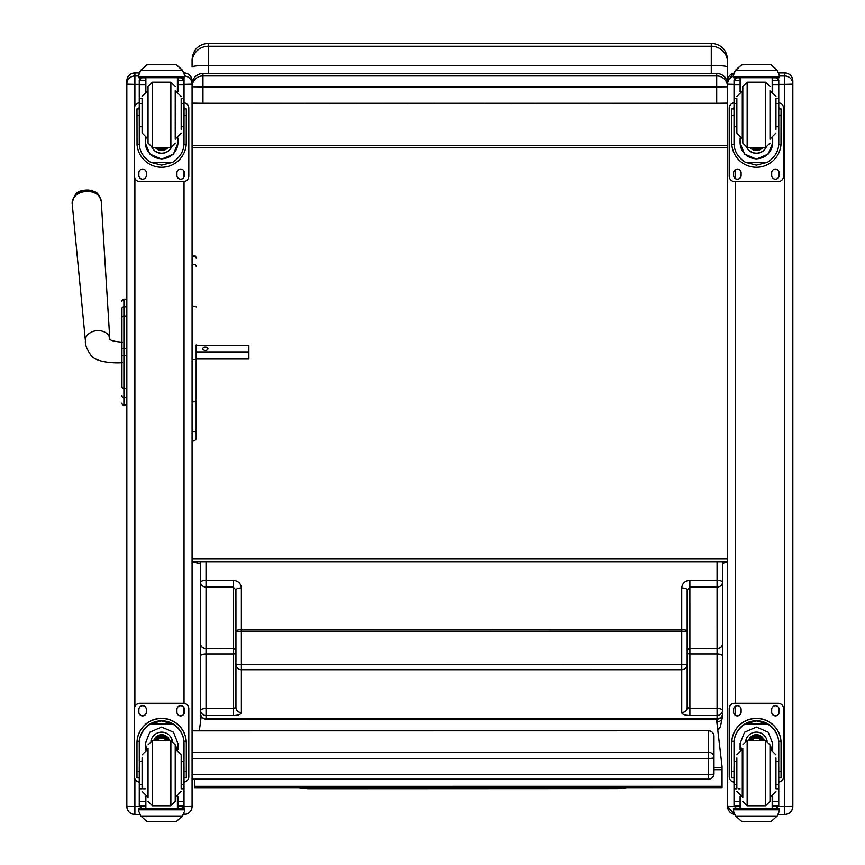<?xml version="1.0" encoding="UTF-8"?>
<svg xmlns="http://www.w3.org/2000/svg" width="865" height="865" viewBox="0 0 865 865"><rect width="100%" height="100%" fill="white"/><g stroke="black" fill="none" stroke-linecap="round" stroke-linejoin="round"><path stroke-width="1.3" d="M235.929 589.941L233.215 587.043L206.032 587.043L206.032 648.566A5.439 4.768 180 0 1 200.604 643.798A5.439 4.963 -0 0 0 206.032 648.761L206.032 653.951A5.439 1.957 180 0 0 200.604 655.919L200.594 582.275A5.439 4.768 -0 0 0 206.032 587.043L206.032 580.307L233.215 580.307C238.156 580.772 240.881 583.334 241.367 587.984L241.367 629.579A5.439 1.968 180 0 0 235.94 631.537L235.929 589.941A5.439 1.968 -0 0 1 241.367 587.984M235.94 664.666L235.94 631.537L241.367 631.18L241.378 664.298L235.94 664.666A5.439 5.071 -0 0 0 241.378 669.726L241.378 712.565A5.439 5.071 -0 0 1 235.94 707.505L235.94 664.666L235.94 707.505L233.226 708.489L233.215 653.951L206.032 653.951L206.043 708.5L233.226 708.489L233.226 715.528L206.043 715.528A5.439 5.071 180 0 1 200.604 710.457L200.594 561.753M235.94 628.66L235.94 631.537M722.513 696.866L722.513 710.435A5.439 1.957 -0 0 0 717.074 708.467L717.074 715.496A5.439 5.071 -0 0 0 722.513 710.435L722.502 643.776A5.439 4.963 180 0 1 717.074 648.739L717.074 708.467L689.892 708.467L689.892 715.496L717.074 715.496L717.074 718.75L206.043 718.772A5.439 5.071 -0 0 1 200.604 713.701L200.604 710.457A5.439 1.957 180 0 1 206.043 708.5L206.043 719.139L717.074 719.118L716.999 723.583M722.502 655.886A5.439 1.957 -0 0 0 717.074 653.929L689.892 653.929L689.892 708.467L687.167 707.484L687.167 664.644A5.439 5.071 180 0 1 681.739 669.705L681.739 712.544A8.153 2.952 180 0 0 689.892 715.496M687.167 664.644L687.167 589.919A5.439 1.968 180 0 0 681.728 587.962L681.728 629.558L241.367 629.579L241.367 631.18L681.728 631.158L681.728 664.277L241.378 664.298L241.378 669.726L681.739 669.705L681.728 664.277L687.167 664.644M687.167 589.919L689.881 587.021L689.881 580.285C684.939 580.75 682.226 583.313 681.728 587.962M687.167 652.945A2.714 0.984 -0 0 0 689.892 653.929L689.881 587.021L717.063 587.021L717.074 648.545A5.439 4.768 -0 0 0 722.502 643.776L722.502 582.253A5.439 4.768 180 0 1 717.063 587.021L717.063 580.285L689.881 580.285M687.167 636.791L687.167 650.934A2.714 2.39 -0 0 1 689.892 648.545L717.074 648.545L689.892 648.739A2.714 2.476 -0 0 0 687.167 651.215M687.167 628.639L687.167 631.515L681.728 631.158L681.728 629.558A5.439 1.968 -0 0 1 687.167 631.515M200.594 563.818L192.084 561.753L727.584 561.753L722.502 563.375L722.513 700.045M717.063 561.753L717.063 580.285A5.439 1.968 180 0 1 722.502 582.253L722.502 561.753M192.084 779.17L708.554 779.17A5.439 5.439 0 0 0 713.993 773.732A5.439 0.822 180 0 1 708.554 774.553L708.554 779.106M192.084 730.86L708.554 730.795L708.554 758.432A5.439 0.822 0 0 0 713.42 757.978A5.439 0.822 0 0 0 713.993 757.61A5.439 5.374 180 0 0 708.554 752.236L192.084 752.236M708.554 730.86A5.439 5.374 0 0 1 713.993 736.234A5.439 5.439 0 0 0 708.554 730.795L192.084 730.795L192.084 728.114M713.993 773.732L713.993 736.234M727.584 66.637L727.584 80.575M727.584 62.248L727.584 59.566C726.611 49.662 721.183 44.223 711.279 43.25L711.279 46.223A16.305 16.024 -0 0 1 727.584 62.248L727.584 66.994C726.611 66.021 721.183 65.481 711.279 65.351L711.279 73.493M722.653 103.227L726.654 103.173M727.584 87.971L727.584 66.994M726.654 103.703L197.015 103.227M208.389 43.25C198.485 44.223 193.046 49.651 192.084 59.555L192.084 66.983A16.305 1.633 0 0 1 208.389 65.351L208.389 43.25L711.279 43.25M192.084 80.575L192.084 84.37A10.877 10.877 180 0 1 202.961 73.493L716.707 73.493L716.707 75.925A10.877 10.877 0 0 1 727.584 86.803L716.707 86.943L716.707 75.925L202.961 75.925L202.961 86.943L716.707 86.943L716.707 103.259L727.584 103.108M192.084 103.108L202.961 103.259L202.961 86.943L192.084 86.803A10.877 10.877 0 0 1 202.961 75.925L202.961 73.493L716.707 73.493A10.877 10.877 180 0 1 727.584 84.37A10.877 10.877 0 0 0 716.707 73.493M192.084 559.049L727.584 559.049M727.584 145.428L192.084 145.428M727.584 147.634L192.084 147.634M202.961 103.259L716.707 103.259M201.242 716.252L199.35 730.795M194.712 779.17L194.712 787.691L722.048 787.669L722.048 766.433L716.436 718.75M722.048 786.317L194.712 786.35M121.954 313.325L121.954 314.071M121.954 327.9L121.954 376.232M121.954 318.796L121.954 342.162M121.954 362.576L121.954 385.714M121.954 308.47L121.954 317.671A1.957 1.654 180 0 1 123.911 316.006L123.911 306.783A1.957 1.654 180 0 0 121.954 308.437M121.954 403.133A1.957 1.957 -0 0 0 123.911 405.09L123.306 405.058M121.954 301.161L121.954 301.161A1.957 1.957 180 0 1 123.911 299.204L126.841 299.204L123.911 299.204L121.954 301.161A1.957 1.957 180 0 1 123.911 299.204L123.911 315.487M121.954 403.187A1.957 1.957 -0 0 0 123.911 405.144A1.957 1.957 -0 0 1 121.954 403.187L122.019 403.696M192.084 802.471L192.084 806.429L184.04 806.537L184.04 808.461M192.084 806.331L192.084 80.996M139.762 814.473L134.897 814.484L134.897 806.537L126.841 806.429L126.841 802.471M126.841 80.996L126.841 806.331M778.273 814.484L784.771 814.484C789.659 813.997 792.34 811.316 792.827 806.429L784.771 806.537L784.771 814.473A8.045 8.045 180 0 0 792.827 806.429L792.827 802.471M792.827 806.331L792.827 80.996M734.104 806.569L727.584 806.429L727.584 802.471M727.584 80.996L727.584 806.331M727.584 80.953L727.584 80.953A8.045 8.045 180 0 1 733.823 73.114L727.584 80.953M181.185 126.733L184.018 126.733L184.018 142.985C183.975 150.942 180.169 157.387 172.611 162.328L161.636 165.118L150.672 162.328L172.611 162.328M150.672 162.328C143.103 157.387 139.308 150.942 139.265 142.985L139.265 126.733L142.087 126.733M145.352 138.022L145.352 142.985L149.786 154.024L161.636 159.117L173.497 154.024L177.931 142.985L177.931 138.022M183.964 144.487L186.224 144.487L186.299 108.925L184.126 108.925L186.299 108.925M186.224 144.487A24.663 24.653 0 0 1 161.636 167.259A24.663 24.653 0 0 1 137.048 144.487L139.319 144.487M136.984 108.925L139.157 108.925L136.984 108.925L137.048 144.487M142.087 103.67L139.265 103.67L139.265 80.24L139.546 79.039L141.979 77.591M181.293 77.591L183.737 79.039L184.018 80.24L184.018 126.733M139.265 80.553A2.714 2.714 56.8 0 1 139.265 80.402L145.352 80.402L145.352 77.688M177.931 91.528L177.931 77.688M139.265 80.402L141.979 77.774L145.352 77.774M139.643 71.86L138.811 74.963L140.844 70.13L146.434 65.091L148.369 64.399L146.434 65.243L140.844 70.368L182.439 70.368L184.472 74.963L184.472 77.688L138.811 77.688L138.811 76.585L184.472 76.585M184.472 74.963L182.439 70.13L176.849 65.091L174.914 64.432L176.849 65.091M182.439 70.368L176.849 65.243M145.352 80.402L145.352 91.528M145.352 142.671L145.958 138.249M177.325 138.249L177.931 142.671M177.931 142.563A16.284 16.284 0 0 1 161.636 158.738A16.284 16.284 0 0 1 145.352 142.563M171.346 147.374A10.877 10.867 0 0 1 151.937 147.374M171.259 147.374A10.877 10.867 0 0 1 152.024 147.374M145.871 77.688L145.871 91.333M177.401 77.688L177.401 91.333M138.811 74.963L138.811 76.585M181.185 103.67L184.018 103.67M139.265 103.67L139.265 126.733M177.931 80.402L184.007 80.402A2.714 2.714 -56.8 0 1 184.018 80.553M184.007 80.402L181.293 77.688M139.643 72.076L140.844 70.368M184.018 102.827A5.439 5.439 0 0 1 188.819 108.233L188.819 176.168A5.439 5.439 0 0 1 183.391 181.596L139.892 181.596A5.439 5.439 0 0 1 134.453 176.168L134.453 108.233A5.439 5.439 0 0 1 139.265 102.827M146.347 172.762L146.347 175.487A3.741 3.741 0 0 1 142.617 179.217A3.741 3.741 0 0 1 138.876 175.487L138.876 172.762A3.741 3.741 0 0 1 142.617 169.032A3.741 3.741 0 0 1 146.347 172.762M184.407 172.762L184.407 175.487A3.741 3.741 0 0 1 180.666 179.217A3.741 3.741 0 0 1 176.925 175.487L176.925 172.762A3.741 3.741 0 0 1 180.666 169.032A3.741 3.741 0 0 1 184.407 172.762M138.876 108.925L138.876 108.914A3.741 3.741 0 0 1 139.265 107.249M184.407 108.914L184.407 108.925A3.741 3.741 0 0 0 184.018 107.249M134.453 108.233L134.453 108.179A5.439 5.439 0 0 1 139.265 102.773M184.04 77.688L184.04 102.784A5.439 5.439 0 0 1 188.819 108.179L188.819 108.233M146.347 175.433A3.741 3.741 0 0 1 142.617 179.163A3.741 3.741 0 0 1 138.876 175.433M184.407 175.433A3.741 3.741 0 0 1 180.666 179.163A3.741 3.741 0 0 1 176.925 175.433M160.036 147.396A5.136 5.125 180 0 0 163.247 147.396M159.593 147.396A5.136 5.125 180 0 0 163.69 147.396M158.663 147.396A5.558 5.558 180 0 0 164.62 147.396M158.003 147.396A5.936 5.936 180 0 0 165.28 147.396M157.354 147.396A6.369 6.369 180 0 0 165.929 147.396M175.227 139.233L175.227 90.306M152.402 82.153L152.402 147.396L148.045 143.049L148.045 86.5L152.402 82.153L170.881 82.153L175.227 86.5M142.087 99.097L142.087 133.037L147.526 138.476L147.526 91.074L142.087 96.512M181.185 129.436L181.185 99.097M139.265 108.255L139.265 121.295M184.04 107.292L184.018 121.295M142.087 761.243L139.265 761.243L139.265 743.522C139.308 735.347 143.103 728.795 150.672 723.864L161.636 720.913L172.611 723.864L150.672 723.864M172.611 723.864C180.169 728.795 183.975 735.347 184.018 743.522L184.018 761.243L181.185 761.243M177.931 749.89L177.931 743.522L173.497 732.233L161.636 727.087L149.786 732.233L145.352 743.522L145.352 749.89M186.299 777.895L184.126 777.895L186.299 777.905L186.299 742.992A24.663 24.653 180 0 0 161.636 718.339A24.663 24.653 180 0 0 136.984 742.992L136.984 777.905L139.157 777.905L136.984 777.895M142.087 784.458L139.265 784.458L139.341 741.273L137.048 741.273L136.984 743.154M137.048 741.273A24.663 24.653 -0 0 1 161.636 718.501A24.663 24.653 -0 0 1 186.224 741.273L183.942 741.273L184.018 784.458L181.185 784.458M186.299 743.154L186.224 741.273M184.018 784.458L184.018 805.921A2.714 2.714 -50.9 0 1 184.007 806.072L181.293 808.57L177.931 808.57L181.293 808.57M184.007 806.072L177.931 806.072L177.931 808.57M140.844 816.019L146.434 821.058L148.369 821.75L174.914 821.75L176.849 821.058L182.439 816.019L140.844 816.019L138.811 811.392L138.811 808.461L141.179 808.461L138.811 808.461M148.358 821.75L174.914 821.75M139.341 741.273A22.382 22.371 -0 0 1 161.636 720.783A22.382 22.371 -0 0 1 183.942 741.273M177.931 806.072L177.931 796.384M177.931 743.359L176.644 749.501M146.639 749.501L145.352 743.359M177.931 743.262A16.284 16.284 -0 0 1 176.579 749.49M146.704 749.49A16.284 16.284 -0 0 1 145.352 743.262M151.007 740.743A10.877 10.867 -0 0 1 172.276 740.743M145.871 796.579L145.871 808.505L177.401 808.505L177.401 796.579M184.472 808.461L182.104 808.461L184.472 808.461L184.472 811.392L182.439 816.019M139.265 784.458L139.265 805.921A2.714 2.714 50.9 0 0 139.265 806.072L141.914 808.57L145.352 808.57L141.979 808.57M145.352 808.57L145.352 796.384M139.265 782.101A5.439 5.439 -0 0 1 134.453 776.705L134.453 708.705A5.439 5.439 -0 0 1 139.892 703.277L183.391 703.277A5.439 5.439 -0 0 1 188.819 708.705L188.819 776.705A5.439 5.439 -0 0 1 184.018 782.101L183.942 806.537M134.453 708.77A5.439 5.439 -0 0 1 139.892 703.332L183.391 703.332A5.439 5.439 -0 0 1 188.819 708.77M176.925 712.165L176.925 709.441A3.741 3.741 -0 0 1 180.666 705.71A3.741 3.741 -0 0 1 184.407 709.441L184.407 712.165A3.741 3.741 -0 0 1 180.666 715.896A3.741 3.741 -0 0 1 176.925 712.165M138.876 712.165L138.876 709.441A3.741 3.741 -0 0 1 142.617 705.71A3.741 3.741 -0 0 1 146.347 709.441L146.347 712.165A3.741 3.741 -0 0 1 142.617 715.896A3.741 3.741 -0 0 1 138.876 712.165M184.407 712.111A3.741 3.741 -0 0 1 180.666 715.842A3.741 3.741 -0 0 1 176.925 712.111M146.347 712.111A3.741 3.741 -0 0 1 142.617 715.842A3.741 3.741 -0 0 1 138.876 712.111M165.994 740.516A5.136 5.125 180 0 0 157.279 740.516M166.491 740.516A5.558 5.558 180 0 0 156.792 740.516M166.923 740.516A5.936 5.936 180 0 0 156.36 740.516M167.399 740.516A6.369 6.369 180 0 0 155.873 740.516M148.045 748.668L148.045 797.595M170.881 805.758L170.881 740.516L175.227 744.862L175.227 801.401L170.881 805.758L152.402 805.758L148.045 801.401M181.185 788.307L181.185 754.864L175.757 749.436L175.757 796.838L181.185 791.399M142.087 757.924L142.087 788.307M184.018 766.617L184.018 779.657M139.265 779.657L139.265 766.617M775.948 126.733L778.77 126.733L778.77 142.985C778.727 150.942 774.932 157.387 767.363 162.328L756.399 165.118L745.425 162.328L767.363 162.328M745.425 162.328C737.867 157.387 734.061 150.942 734.017 142.985L734.017 126.733L736.85 126.733M740.105 138.022L740.105 142.985L744.538 154.024L756.399 159.117L768.25 154.024L772.683 142.985L772.683 138.022M778.716 144.487L780.987 144.487L781.052 108.925L778.878 108.925L781.052 108.925M780.987 144.487A24.663 24.653 0 0 1 756.399 167.259A24.663 24.653 0 0 1 731.812 144.487L734.071 144.487M731.736 108.925L733.909 108.925L731.736 108.925L731.812 144.487M736.85 103.67L734.017 103.67L734.017 80.24L734.298 79.039L736.742 77.591M776.056 77.591L778.489 79.039L778.77 80.24L778.77 126.733M734.017 80.553A2.714 2.714 56.8 0 1 734.028 80.402L740.105 80.402L740.105 77.688M772.683 91.528L772.683 77.688M734.028 80.402L736.742 77.774L740.105 77.774M734.396 71.86L733.563 74.963L735.596 70.13L741.186 65.091L743.121 64.399L741.186 65.243L735.596 70.368L777.192 70.368L779.235 74.963L779.235 77.688L733.563 77.688L733.563 76.585L779.235 76.585M779.235 74.963L777.192 70.13L771.602 65.091L769.666 64.432L771.602 65.091M777.192 70.368L771.602 65.243M743.121 64.399L769.666 64.399L743.121 64.399M740.105 80.402L740.105 91.528M740.105 142.671L740.71 138.249M772.077 138.249L772.683 142.671M772.683 142.563A16.284 16.284 0 0 1 756.399 158.738A16.284 16.284 0 0 1 740.105 142.563M766.098 147.374A10.877 10.867 0 0 1 746.7 147.374M766.012 147.374A10.877 10.867 0 0 1 746.787 147.374M740.635 77.688L740.635 91.333M772.164 77.688L772.164 91.333M733.563 74.963L733.563 76.585M775.948 103.67L778.77 103.67M734.017 103.67L734.017 126.733M772.683 80.402L778.77 80.402A2.714 2.714 -56.8 0 1 778.77 80.553M778.77 80.402L776.056 77.688M734.396 72.076L735.596 70.368M778.77 102.827A5.439 5.439 0 0 1 783.582 108.233L783.582 176.168A5.439 5.439 0 0 1 778.143 181.596L734.655 181.596A5.439 5.439 0 0 1 729.217 176.168L729.217 108.233A5.439 5.439 0 0 1 734.017 102.827M741.11 172.762L741.11 175.487A3.741 3.741 0 0 1 737.369 179.217A3.741 3.741 0 0 1 733.628 175.487L733.628 172.762A3.741 3.741 0 0 1 737.369 169.032A3.741 3.741 0 0 1 741.11 172.762M779.16 172.762L779.16 175.487A3.741 3.741 0 0 1 775.429 179.217A3.741 3.741 0 0 1 771.688 175.487L771.688 172.762A3.741 3.741 0 0 1 775.429 169.032A3.741 3.741 0 0 1 779.16 172.762M733.628 108.925L733.628 108.914A3.741 3.741 0 0 1 734.017 107.249M779.16 108.914L779.16 108.925A3.741 3.741 0 0 0 778.77 107.249M729.217 108.233L729.217 108.179A5.439 5.439 0 0 1 734.017 102.773M778.77 102.773A5.439 5.439 0 0 1 783.582 108.179L783.582 108.233M741.11 175.433A3.741 3.741 0 0 1 737.369 179.163A3.741 3.741 0 0 1 733.628 175.433M779.16 175.433A3.741 3.741 0 0 1 775.429 179.163A3.741 3.741 0 0 1 771.688 175.433M754.788 147.396A5.136 5.125 180 0 0 758.01 147.396M754.356 147.396A5.136 5.125 180 0 0 758.443 147.396M753.415 147.396A5.558 5.558 180 0 0 759.373 147.396M752.755 147.396A5.936 5.936 180 0 0 760.032 147.396M752.107 147.396A6.369 6.369 180 0 0 760.692 147.396M769.991 139.233L769.991 90.306M742.808 139.233L742.808 90.306M747.155 82.153L747.155 147.396L742.808 143.049L742.808 86.5L747.155 82.153L765.644 82.153L769.991 86.5M736.85 99.097L736.85 133.037L742.278 138.476L742.278 91.074L736.85 96.512M775.948 129.436L775.948 99.097M734.017 108.255L734.017 121.295M778.77 108.255L778.77 121.295M736.85 761.243L734.017 761.243L734.017 743.522C734.061 735.347 737.867 728.795 745.425 723.864L756.399 720.913L767.363 723.864L745.425 723.864M767.363 723.864C774.932 728.795 778.727 735.347 778.77 743.522L778.77 761.243L775.948 761.243M772.683 749.89L772.683 743.522L768.25 732.233L756.399 727.087L744.538 732.233L740.105 743.522L740.105 749.89M781.052 777.895L778.878 777.895L781.052 777.905L781.052 742.992A24.663 24.653 180 0 0 756.399 718.339A24.663 24.653 180 0 0 731.736 742.992L731.736 777.905L733.909 777.905L731.736 777.895M736.85 784.458L734.017 784.458L734.104 741.273L731.812 741.273L731.736 743.154M731.812 741.273A24.663 24.653 -0 0 1 756.399 718.501A24.663 24.653 -0 0 1 780.987 741.273L778.695 741.273L778.77 784.458L775.948 784.458M781.052 743.154L780.987 741.273M778.77 784.458L778.77 805.921A2.714 2.714 -50.9 0 1 778.77 806.072L776.056 808.57L772.683 808.57L776.056 808.57M778.77 806.072L772.683 806.072L772.683 808.57M735.596 816.019L741.186 821.058L743.121 821.75L769.677 821.75L771.602 821.058L777.192 816.019L735.596 816.019L733.563 811.392L733.563 808.461L735.931 808.461L733.563 808.461M743.121 821.75L769.666 821.75M734.104 741.273A22.382 22.371 -0 0 1 756.399 720.783A22.382 22.371 -0 0 1 778.695 741.273M772.683 806.072L772.683 796.384M772.683 743.359L771.407 749.501M741.391 749.501L740.105 743.359M772.683 743.262A16.284 16.284 -0 0 1 771.331 749.49M741.467 749.49A16.284 16.284 -0 0 1 740.116 743.262M745.76 740.743A10.877 10.867 -0 0 1 767.039 740.743M740.635 796.579L740.635 808.505L772.164 808.505L772.164 796.579M779.235 808.461L776.857 808.461L779.235 808.461L779.235 811.392L777.192 816.019M734.017 784.458L734.017 805.921A2.714 2.714 50.9 0 0 734.028 806.072L736.666 808.57L740.105 808.57L736.742 808.57M740.105 808.57L740.105 796.384M734.017 782.101A5.439 5.439 -0 0 1 729.217 776.705L729.217 708.705A5.439 5.439 -0 0 1 734.655 703.277L778.143 703.277A5.439 5.439 -0 0 1 783.582 708.705L783.582 776.705A5.439 5.439 -0 0 1 778.77 782.101M729.217 708.77A5.439 5.439 -0 0 1 734.655 703.332L778.143 703.332A5.439 5.439 -0 0 1 783.582 708.77M771.688 712.165L771.688 709.441A3.741 3.741 -0 0 1 775.429 705.71A3.741 3.741 -0 0 1 779.16 709.441L779.16 712.165A3.741 3.741 -0 0 1 775.429 715.896A3.741 3.741 -0 0 1 771.688 712.165M733.628 712.165L733.628 709.441A3.741 3.741 -0 0 1 737.369 705.71A3.741 3.741 -0 0 1 741.11 709.441L741.11 712.165A3.741 3.741 -0 0 1 737.369 715.896A3.741 3.741 -0 0 1 733.628 712.165M779.16 712.111A3.741 3.741 -0 0 1 775.429 715.842A3.741 3.741 -0 0 1 771.688 712.111M741.11 712.111A3.741 3.741 -0 0 1 737.369 715.842A3.741 3.741 -0 0 1 733.628 712.111M760.757 740.516A5.136 5.125 180 0 0 752.042 740.516M761.243 740.516A5.558 5.558 180 0 0 751.544 740.516M761.676 740.516A5.936 5.936 180 0 0 751.112 740.516M762.162 740.516A6.369 6.369 180 0 0 750.636 740.516M742.808 748.668L742.808 797.595M765.644 805.758L765.644 740.516L769.991 744.862L769.991 801.401L765.644 805.758L747.155 805.758L742.808 801.401M775.948 788.307L775.948 757.924M736.85 757.924L736.85 788.307M778.77 766.617L778.77 779.657M734.017 779.657L734.017 766.617M192.084 359.516L196.16 359.516L196.16 400.333L194.128 402.02L192.084 400.333L192.084 430.273A2.044 1.795 180 0 0 196.16 430.273A2.044 1.644 180 0 1 192.084 430.273M196.16 345.135L196.16 359.516M196.16 400.333L196.16 438.933C194.236 441.658 192.884 441.658 192.084 438.933M196.16 351.914L248.882 351.914L248.882 359.051L196.16 359.051L196.16 434.046M196.16 344.962L196.16 345.622L248.882 345.622L248.882 351.914M98.751 195.793A13.224 9.904 175.5 0 0 85.732 190.073A13.224 9.904 175.5 0 0 73.784 197.771M207.935 348.768A2.552 1.687 180 0 1 205.383 350.455A2.552 1.687 180 0 1 202.832 348.768A2.552 1.687 180 0 1 205.383 347.081A2.552 1.687 180 0 1 207.935 348.768M298.62 787.68L308.091 788.75L308.081 787.68M241.378 712.565A8.153 2.952 -0 0 1 233.226 715.528M235.94 652.967A2.714 0.984 180 0 1 233.215 653.951L233.215 580.307M200.594 582.275A5.439 1.968 -0 0 1 206.032 580.307L206.032 561.753M235.94 650.956A2.714 2.39 180 0 0 233.215 648.566L206.032 648.566L233.215 648.761A2.714 2.476 180 0 1 235.94 651.237M200.799 719.648L200.604 716.534A5.439 5.395 -0 0 0 200.95 718.447M717.074 718.75L717.074 719.118A5.439 5.439 0 0 0 722.513 713.679A5.439 5.071 180 0 1 717.074 718.75M687.167 707.484A5.439 5.071 180 0 1 681.739 712.544M719.539 728.287A5.439 5.417 -144.3 0 1 717.755 729.995M720.491 726.449A5.439 5.395 -157.5 0 1 717.691 729.422M717.799 730.384L720.448 726.578L722.513 716.512A5.439 5.395 180 0 1 717.074 721.907M192.084 758.432L708.554 758.432L708.554 774.553L192.084 774.553M192.084 62.248A16.305 16.024 180 0 1 208.389 46.223L711.279 46.223L711.279 65.351L208.389 65.351L208.389 73.493M722.048 767.839L713.993 767.839M722.048 769.677L713.993 769.677M126.841 405.09L123.911 405.09L123.911 355.407L126.841 355.407M126.841 348.768L123.911 348.768L123.911 355.407L121.954 355.407M121.954 386.601A1.957 1.654 0 0 0 123.911 388.266L126.841 388.266M126.841 316.006L123.911 316.006L123.911 348.768L121.954 348.768M121.954 395.856A1.957 1.654 -0 0 0 123.911 397.522L126.841 397.522M126.841 306.783L123.911 306.783M184.04 813.522L184.04 814.484C188.927 813.997 191.608 811.316 192.084 806.429A8.045 8.045 0 0 1 184.04 814.473L183.521 814.473M184.148 72.909A8.045 8.045 0 0 1 192.084 80.953C191.608 76.066 188.927 73.384 184.04 72.909M184.472 75.979A8.045 8.045 0 0 1 192.084 84.013M184.018 84.338L192.084 84.121M184.04 171.151L184.04 177.044M184.04 181.564L184.04 703.31M184.04 707.83L184.04 713.722M139.762 814.484L134.897 814.484C130.01 813.997 127.328 811.316 126.841 806.429A8.045 8.045 180 0 0 134.897 814.473M126.841 80.953A8.045 8.045 0 0 1 134.897 72.909L139.135 72.909L134.897 72.909C130.01 73.384 127.328 76.066 126.841 80.953M126.841 84.013A8.045 8.045 0 0 1 134.897 75.969L134.897 72.909M126.841 84.121L134.897 84.338L134.897 75.969L138.811 75.969M139.341 806.537L134.897 806.537L134.897 778.835M134.897 706.575L134.897 178.298M134.897 106.049L134.897 84.338L139.265 84.338M784.771 72.909L778.9 72.909L784.771 72.909A8.045 8.045 0 0 1 792.827 80.953C792.34 76.066 789.659 73.384 784.771 72.909L784.771 75.969A8.045 8.045 0 0 1 792.827 84.013M779.235 75.969L784.771 75.969L784.771 84.338L792.827 84.121M778.77 84.338L784.771 84.338L784.771 806.537L778.695 806.537M734.461 814.387A8.045 8.045 0 0 1 727.584 806.429L734.471 814.398M735.628 715.409L735.628 706.143M735.628 703.277L735.628 181.596M735.628 178.731L735.628 169.464M734.017 84.327L727.584 84.121M733.563 76.239A8.045 8.045 180 0 0 727.584 84.013M784.771 814.473L778.273 814.473M177.931 77.774L181.293 77.774M148.369 64.432L174.914 64.432M184.126 115.629L186.299 115.629M136.984 115.629L139.157 115.629M138.811 77.688L184.472 77.688M181.185 98.307L184.018 98.307M139.265 98.307L142.087 98.307M139.265 84.867L145.352 84.867M177.931 84.867L184.018 84.867M157.246 147.396A6.693 6.693 180 0 0 159.776 148.78M163.507 148.78A6.693 6.693 180 0 0 166.037 147.396M155.646 147.396A7.839 7.839 180 0 0 167.637 147.396M155.224 147.396A8.163 8.163 180 0 0 168.048 147.396L160.706 150.445L155.224 147.396M152.402 147.396L170.881 147.396L170.881 82.153M175.227 138.476L175.757 91.074L181.185 96.512M139.157 771.256L136.984 771.256M186.299 771.256L184.126 771.256M184.472 808.656L138.811 808.656M145.352 788.826L143.525 788.826M142.087 788.826L139.265 788.826M184.018 788.826L181.185 788.826M184.018 801.606L177.931 801.606M145.352 801.606L139.265 801.606M145.352 806.072L139.265 806.072M184.472 809.791L138.811 809.791M167.551 740.516A6.369 6.369 180 0 0 155.732 740.516M167.897 740.516A6.693 6.693 180 0 0 155.376 740.516M169.118 740.516A7.839 7.839 180 0 0 154.165 740.516M169.454 740.516A8.163 8.163 180 0 0 153.819 740.516M170.881 740.516L152.402 740.516L152.402 805.758M142.087 754.864L147.526 749.436L147.526 796.838L142.087 791.399M772.683 77.774L776.056 77.774M743.121 64.432L769.666 64.432M778.878 115.629L781.052 115.629M731.736 115.629L733.909 115.629M733.563 77.688L779.235 77.688M775.948 98.307L778.77 98.307M734.017 98.307L736.85 98.307M734.017 84.867L740.105 84.867M772.683 84.867L778.77 84.867M751.999 147.396A6.693 6.693 180 0 0 754.529 148.78M758.259 148.78A6.693 6.693 180 0 0 760.8 147.396M750.398 147.396A7.839 7.839 180 0 0 762.4 147.396M749.987 147.396A8.163 8.163 180 0 0 762.811 147.396L755.469 150.445L749.987 147.396M747.155 147.396L765.644 147.396L765.644 82.153M769.991 138.476L770.51 91.074L775.948 96.512M733.909 771.256L731.736 771.256M781.052 771.256L778.878 771.256M779.235 808.656L733.563 808.656M740.105 788.826L738.278 788.826M736.85 788.826L734.017 788.826M778.77 788.826L775.948 788.826M778.77 801.606L772.683 801.606M740.105 801.606L734.017 801.606M740.105 806.072L734.028 806.072M779.235 809.791L733.563 809.791M762.303 740.516A6.369 6.369 180 0 0 750.485 740.516M762.66 740.516A6.693 6.693 180 0 0 750.139 740.516M763.871 740.516A7.839 7.839 180 0 0 748.928 740.516M764.217 740.516A8.163 8.163 180 0 0 748.582 740.516M765.644 740.516L747.155 740.516L747.155 805.758M769.991 796.838L770.51 749.436L775.948 754.864M736.85 754.864L742.278 749.436L742.278 796.838L736.85 791.399M196.16 258.17A2.044 2.022 180 0 0 194.128 256.148A2.044 2.022 180 0 0 192.084 258.17M196.16 266.225A2.044 1.86 180 0 0 192.084 266.225M196.16 306.913A2.044 0.811 180 0 0 194.128 306.102A2.044 0.811 180 0 0 192.084 306.913M122.354 362.565C120.138 363.192 96.134 363.538 90.782 355.061C86.749 349.136 84.954 344.411 85.419 340.875L72.173 203.664A14.586 10.931 -4.5 0 1 85.851 191.479A14.586 10.931 -4.5 0 1 101.259 201.361L109.801 338.939A12.229 9.169 175.5 0 0 96.88 330.657A12.229 9.169 175.5 0 0 85.419 340.875A12.229 9.169 175.5 0 0 85.419 340.907M308.091 788.75L617.967 788.631L617.956 787.669M200.604 713.701A5.439 5.439 0 0 0 206.043 719.139M202.961 73.493A10.877 10.877 0 0 0 192.084 84.37M122.992 404.917L122.235 404.193M170.881 147.396L175.227 143.049M175.757 138.476L181.185 133.037M152.402 740.516L148.045 744.862M765.644 147.396L769.991 143.049M770.51 138.476L775.948 133.037M747.155 740.516L742.808 744.862M770.51 796.838L775.948 791.399M196.16 257.727C195.382 255.013 194.03 255.013 192.084 257.727M109.855 339.534L109.682 339.08C110.623 340.594 114.85 341.632 122.354 342.172M72.173 203.664C75.32 187.413 82.705 191.457 89.982 190.257C94.48 192.711 97.334 189.208 101.259 201.361M617.967 788.631L626.952 787.669"/></g></svg>
